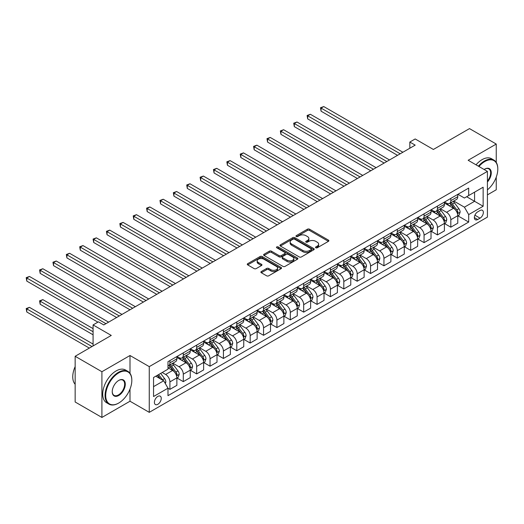 <?xml version="1.0" encoding="UTF-8"?>
<svg xmlns="http://www.w3.org/2000/svg" width="524" height="524" viewBox="0 0 524 524"><rect width="100%" height="100%" fill="white"/><g stroke="black" fill="none" stroke-linecap="round" stroke-linejoin="round"><path stroke-width="0.79" d="M315.802 247.78A1.041 0.603 0 0 0 317.275 247.78L328.437 241.335A1.487 0.858 0 0 0 328.869 240.726A1.487 0.858 0 0 0 328.437 240.123L309.527 229.204A1.487 0.858 0 0 0 307.424 229.204L296.263 235.649A1.041 0.603 0 0 0 295.962 236.075A1.041 0.603 0 0 0 296.263 236.494A1.041 0.603 0 0 0 297.737 236.494L299.178 235.662A4.755 2.744 0 0 1 305.905 235.662L307.477 236.573A4.755 2.744 0 0 1 308.872 238.512A4.755 2.744 0 0 1 307.477 240.457L306.036 241.289A1.041 0.603 0 0 0 305.728 241.715A1.041 0.603 0 0 0 306.036 242.134A1.041 0.603 0 0 0 307.503 242.134L308.95 241.302A4.755 2.744 0 0 1 315.671 241.302L317.249 242.212A4.755 2.744 0 0 1 318.638 244.151A4.755 2.744 0 0 1 317.249 246.097L315.802 246.928A1.041 0.603 0 0 0 315.5 247.354A1.041 0.603 0 0 0 315.802 247.78L315.802 246.928M157.822 404.318A4.84 2.797 120 0 0 160.986 400.048A4.84 2.797 120 0 0 160.246 396.17A4.84 2.797 120 0 0 157.822 396.406A4.84 2.797 120 0 0 154.659 400.677A4.84 2.797 120 0 0 155.405 404.554A4.84 2.797 120 0 0 157.822 404.318M261.312 271.537A1.487 0.858 0 0 0 260.88 272.139A1.487 0.858 0 0 0 261.312 272.749L266.618 275.807A1.487 0.858 0 0 0 268.72 275.807L281.113 268.655A1.487 0.858 0 0 0 281.552 268.046A1.487 0.858 0 0 0 281.113 267.443L262.21 256.524A1.487 0.858 0 0 0 260.107 256.524L247.714 263.683A1.487 0.858 0 0 0 247.276 264.286A1.487 0.858 0 0 0 247.714 264.895L254.12 268.596A1.487 0.858 0 0 0 256.223 268.596L261.522 265.53A1.487 0.858 0 0 0 261.961 264.921A1.487 0.858 0 0 0 261.522 264.319L258.345 262.485A3.976 2.292 0 0 1 257.186 260.86A3.976 2.292 0 0 1 259.635 258.738A3.976 2.292 0 0 1 263.965 259.236L276.417 266.428A3.976 2.292 0 0 1 277.576 268.046A3.976 2.292 0 0 1 275.126 270.168A3.976 2.292 0 0 1 270.797 269.67L268.72 268.471A1.487 0.858 0 0 0 266.618 268.471L261.312 271.537L261.312 272.749M496.248 162.414L496.248 144.054L469.497 128.609L433.381 149.464L415.185 138.958L409.834 142.05L415.185 145.135L103.785 324.926L98.433 321.834L93.082 324.926L93.082 345.932M130.004 373.311L130.004 355.508L101.911 371.726L75.155 356.281L111.271 335.426L93.082 324.926M130.004 355.508L149.261 366.63L487.418 171.394L487.418 217.113L149.261 412.349L149.261 366.63M496.248 144.054L468.155 160.272L487.418 171.394M299.289 256.95A1.487 0.858 0 0 0 301.385 256.95L313.784 249.791A1.487 0.858 0 0 0 314.217 249.188A1.487 0.858 0 0 0 313.784 248.579L294.874 237.667A1.487 0.858 0 0 0 292.772 237.667L280.379 244.819A1.487 0.858 0 0 0 279.947 245.429A1.487 0.858 0 0 0 280.379 246.031L299.289 256.95M277.17 248.003A1.041 0.603 0 0 1 278.224 248.147L278.224 246.915L297.449 258.011A1.487 0.858 0 0 1 297.881 258.614A1.487 0.858 0 0 1 297.449 259.223L285.056 266.382A1.487 0.858 0 0 1 282.953 266.382L264.044 255.463L264.044 254.251A1.487 0.858 0 0 0 263.611 254.854A1.487 0.858 0 0 0 264.044 255.463M264.044 254.251L269.349 251.186A1.487 0.858 0 0 1 271.452 251.186L279.122 255.614A1.487 0.858 0 0 0 281.218 255.614L284.735 253.583A1.487 0.858 0 0 0 285.174 252.974A1.487 0.858 0 0 0 284.735 252.372L276.757 247.76A1.041 0.603 0 0 1 276.449 247.335A1.041 0.603 0 0 1 277.091 246.784A1.041 0.603 0 0 1 278.224 246.915M101.911 371.726L101.911 417.445L75.155 402L75.155 356.281M487.418 194.876L496.248 189.78L496.248 177.132M480.036 210.504L477.685 211.866A4.69 2.712 120 0 0 474.62 215.999A4.69 2.712 120 0 0 475.334 219.759A4.69 2.712 120 0 0 477.685 219.523L480.036 218.167A4.69 2.712 120 0 0 483.102 214.034A4.69 2.712 120 0 0 482.381 210.275A4.69 2.712 120 0 0 480.036 210.504M457.937 194.286L464.415 198.026L468.692 195.55L468.692 188.077L167.988 361.684L167.988 369.165L153.545 377.503L153.545 396.53L167.988 388.192L167.988 395.666L468.692 222.058L468.692 214.585L464.415 207.17L453.771 201.026M468.692 195.55L483.141 187.212L483.141 206.24L468.692 214.585M101.911 417.445L130.004 401.227L149.261 412.349M409.834 142.05L409.834 148.227M466.661 196.729L474.58 201.301L474.58 192.157L483.141 187.212M464.415 207.17L474.58 201.301L483.141 206.24M153.545 386.647L163.711 380.778L155.792 376.206M167.988 388.251L169.914 389.365L169.914 381.891A6.052 3.498 -120 0 0 165.636 374.477L162.211 372.499M169.914 389.365L176.87 385.35L176.87 377.876A6.052 3.498 -120 0 0 172.593 370.461L167.988 367.802M177.033 378.027L183.295 381.642L183.295 374.169A6.052 3.498 -120 0 0 179.012 366.754L172.868 363.204M183.295 381.642L190.251 377.627L190.251 370.154A6.052 3.498 -120 0 0 185.968 362.739L176.87 357.486M190.409 370.304L196.67 373.92L196.67 366.446A6.052 3.498 -120 0 0 192.387 359.032L186.243 355.482M196.67 373.92L203.626 369.905L203.626 362.425A6.052 3.498 -120 0 0 199.343 355.017L190.251 349.763M203.784 362.582L210.045 366.197L210.045 358.724A6.052 3.498 -120 0 0 205.768 351.309L199.618 347.759M210.045 366.197L217.002 362.182L217.002 354.702A6.052 3.498 -120 0 0 212.724 347.294L203.626 342.041M217.165 354.859L223.421 358.475L223.421 350.995A6.052 3.498 -120 0 0 219.143 343.587L212.993 340.037M223.421 358.475L230.377 354.46L230.377 346.98A6.052 3.498 -120 0 0 226.099 339.565L217.002 334.319M230.54 347.137L236.796 350.752L236.796 343.272A6.052 3.498 -120 0 0 232.518 335.864L226.375 332.314M236.796 350.752L243.752 346.737L243.752 339.257A6.052 3.498 -120 0 0 239.475 331.843L230.377 326.596M243.915 339.414L250.177 343.03L250.177 335.55A6.052 3.498 -120 0 0 245.894 328.135L239.75 324.592M250.177 343.03L257.133 339.015L257.133 331.535A6.052 3.498 -120 0 0 252.85 324.12L243.752 318.874M257.291 331.692L263.552 335.308L263.552 327.827A6.052 3.498 -120 0 0 259.269 320.413L253.125 316.869M263.552 335.308L270.508 331.292L270.508 323.812A6.052 3.498 -120 0 0 266.225 316.398L257.133 311.151M270.666 323.97L276.927 327.585L276.927 320.105A6.052 3.498 -120 0 0 272.65 312.69L266.5 309.147M276.927 327.585L283.884 323.563L283.884 316.09A6.052 3.498 -120 0 0 279.606 308.675L270.508 303.422M284.047 316.247L290.303 319.863L290.303 312.383A6.052 3.498 -120 0 0 286.025 304.968L279.875 301.424M290.303 319.863L297.259 315.841L297.259 308.367A6.052 3.498 -120 0 0 292.982 300.953L283.884 295.7M297.422 308.525L303.684 312.134L303.684 304.66A6.052 3.498 -120 0 0 299.401 297.246L293.257 293.695M303.684 312.134L310.634 308.119L310.634 300.645A6.052 3.498 -120 0 0 306.357 293.23L297.259 287.977M310.798 300.802L317.059 304.411L317.059 296.938A6.052 3.498 -120 0 0 312.776 289.523L306.632 285.973M317.059 304.411L324.015 300.396L324.015 292.923A6.052 3.498 -120 0 0 319.732 285.508L310.634 280.255M324.173 293.08L330.434 296.689L330.434 289.215A6.052 3.498 -120 0 0 326.151 281.801L320.007 278.251M330.434 296.689L337.391 292.674L337.391 285.2A6.052 3.498 -120 0 0 333.107 277.786L324.015 272.532M337.548 285.351L343.81 288.966L343.81 281.493A6.052 3.498 -120 0 0 339.532 274.078L333.382 270.528M343.81 288.966L350.766 284.951L350.766 277.478A6.052 3.498 -120 0 0 346.488 270.063L337.391 264.81M350.929 277.628L357.185 281.244L357.185 273.77A6.052 3.498 -120 0 0 352.907 266.356L346.764 262.806M357.185 281.244L364.141 277.229L364.141 269.755A6.052 3.498 -120 0 0 359.864 262.341L350.766 257.088M364.304 269.906L370.566 273.521L370.566 266.048A6.052 3.498 -120 0 0 366.283 258.633L360.139 255.083M370.566 273.521L377.516 269.506L377.516 262.033A6.052 3.498 -120 0 0 373.239 254.618L364.141 249.365M377.68 262.183L383.941 265.799L383.941 258.325A6.052 3.498 -120 0 0 379.658 250.911L373.514 247.361M383.941 265.799L390.897 261.784L390.897 254.31A6.052 3.498 -120 0 0 386.614 246.896L377.516 241.643M391.055 254.461L397.316 258.077L397.316 250.603A6.052 3.498 -120 0 0 393.033 243.188L386.889 239.638M397.316 258.077L404.273 254.061L404.273 246.588A6.052 3.498 -120 0 0 399.989 239.173L390.897 233.92M404.43 246.739L410.692 250.354L410.692 242.881A6.052 3.498 -120 0 0 406.414 235.466L400.264 231.916M410.692 250.354L417.648 246.339L417.648 238.865A6.052 3.498 -120 0 0 413.371 231.451L404.273 226.198M417.811 239.016L424.067 242.632L424.067 235.158A6.052 3.498 -120 0 0 419.789 227.744L413.646 224.193M424.067 242.632L431.023 238.617L431.023 231.143A6.052 3.498 -120 0 0 426.746 223.728L417.648 218.475M431.186 231.294L437.448 234.909L437.448 227.436A6.052 3.498 -120 0 0 433.165 220.021L427.021 216.471M437.448 234.909L444.404 230.894L444.404 223.414A6.052 3.498 -120 0 0 440.121 216.006L431.023 210.753M444.562 223.571L450.823 227.187L450.823 219.713A6.052 3.498 -120 0 0 446.54 212.299L440.396 208.749M450.823 227.187L457.779 223.172L457.779 215.692A6.052 3.498 -120 0 0 453.496 208.277L444.404 203.03M444.562 202.009L446.54 203.155A6.052 3.498 -120 0 0 449.566 203.45A6.052 3.498 -120 0 0 450.823 200.679L450.823 198.393M431.186 209.731L433.165 210.877A6.052 3.498 -120 0 0 436.191 211.172A6.052 3.498 -120 0 0 437.448 208.401L437.448 206.115M417.811 217.453L419.789 218.6A6.052 3.498 -120 0 0 422.816 218.894A6.052 3.498 -120 0 0 424.067 216.124L424.067 213.838M404.43 225.176L406.414 226.322A6.052 3.498 -120 0 0 409.441 226.623A6.052 3.498 -120 0 0 410.692 223.846L410.692 221.56M391.055 232.898L393.033 234.045A6.052 3.498 -120 0 0 396.065 234.346A6.052 3.498 -120 0 0 397.316 231.569L397.316 229.283M377.68 240.621L379.658 241.767A6.052 3.498 -120 0 0 382.684 242.068A6.052 3.498 -120 0 0 383.941 239.298L383.941 237.012M364.304 248.343L366.283 249.489A6.052 3.498 -120 0 0 369.309 249.791A6.052 3.498 -120 0 0 370.566 247.02L370.566 244.734M350.929 256.066L352.907 257.212A6.052 3.498 -120 0 0 355.934 257.513A6.052 3.498 -120 0 0 357.185 254.743L357.185 252.457M337.548 263.795L339.532 264.934A6.052 3.498 -120 0 0 342.558 265.236A6.052 3.498 -120 0 0 343.81 262.465L343.81 260.179M324.173 271.517L326.151 272.657A6.052 3.498 -120 0 0 329.183 272.958A6.052 3.498 -120 0 0 330.434 270.188L330.434 267.902M310.798 279.24L312.776 280.379A6.052 3.498 -120 0 0 315.802 280.681A6.052 3.498 -120 0 0 317.059 277.91L317.059 275.624M297.422 286.962L299.401 288.102A6.052 3.498 -120 0 0 302.427 288.403A6.052 3.498 -120 0 0 303.684 285.632L303.684 283.346M284.047 294.685L286.025 295.824A6.052 3.498 -120 0 0 289.052 296.126A6.052 3.498 -120 0 0 290.303 293.355L290.303 291.069M270.666 302.407L272.65 303.547A6.052 3.498 -120 0 0 275.676 303.848A6.052 3.498 -120 0 0 276.927 301.077L276.927 298.791M257.291 310.129L259.269 311.269A6.052 3.498 -120 0 0 262.295 311.57A6.052 3.498 -120 0 0 263.552 308.8L263.552 306.514M243.915 317.852L245.894 318.992A6.052 3.498 -120 0 0 248.92 319.293A6.052 3.498 -120 0 0 250.177 316.522L250.177 314.236M230.54 325.574L232.518 326.714A6.052 3.498 -120 0 0 235.545 327.015A6.052 3.498 -120 0 0 236.796 324.245L236.796 321.959M217.165 333.297L219.143 334.443A6.052 3.498 -120 0 0 222.169 334.738A6.052 3.498 -120 0 0 223.421 331.967L223.421 329.681M203.784 341.019L205.768 342.165A6.052 3.498 -120 0 0 208.794 342.46A6.052 3.498 -120 0 0 210.045 339.69L210.045 337.404M190.409 348.742L192.387 349.888A6.052 3.498 -120 0 0 195.413 350.183A6.052 3.498 -120 0 0 196.67 347.412L196.67 345.126M177.033 356.464L179.012 357.61A6.052 3.498 -120 0 0 182.038 357.905A6.052 3.498 -120 0 0 183.295 355.134L183.295 352.849M457.937 215.849L468.692 222.058M449.566 203.45L456.522 199.434A6.052 3.498 -120 0 0 457.779 196.664L457.779 194.378M436.191 211.172L443.147 207.157A6.052 3.498 -120 0 0 444.404 204.386L444.404 202.1M422.816 218.894L429.772 214.879A6.052 3.498 -120 0 0 431.023 212.109L431.023 209.823M409.441 226.623L416.397 222.602A6.052 3.498 -120 0 0 417.648 219.831L417.648 217.545M396.065 234.346L403.015 230.324A6.052 3.498 -120 0 0 404.273 227.554L404.273 225.268M382.684 242.068L389.64 238.053A6.052 3.498 -120 0 0 390.897 235.276L390.897 232.99M369.309 249.791L376.265 245.776A6.052 3.498 -120 0 0 377.516 242.998L377.516 240.713M355.934 257.513L362.89 253.498A6.052 3.498 -120 0 0 364.141 250.727L364.141 248.442M342.558 265.236L349.515 261.221A6.052 3.498 -120 0 0 350.766 258.45L350.766 256.164M329.183 272.958L336.133 268.943A6.052 3.498 -120 0 0 337.391 266.172L337.391 263.886M315.802 280.681L322.758 276.665A6.052 3.498 -120 0 0 324.015 273.895L324.015 271.609M302.427 288.403L309.383 284.388A6.052 3.498 -120 0 0 310.634 281.617L310.634 279.331M289.052 296.126L296.008 292.11A6.052 3.498 -120 0 0 297.259 289.34L297.259 287.054M275.676 303.848L282.632 299.833A6.052 3.498 -120 0 0 283.884 297.062L283.884 294.776M262.295 311.57L269.251 307.555A6.052 3.498 -120 0 0 270.508 304.785L270.508 302.499M248.92 319.293L255.876 315.278A6.052 3.498 -120 0 0 257.133 312.507L257.133 310.221M235.545 327.015L242.501 323A6.052 3.498 -120 0 0 243.752 320.229L243.752 317.944M222.169 334.738L229.126 330.723A6.052 3.498 -120 0 0 230.377 327.952L230.377 325.666M208.794 342.46L215.75 338.445A6.052 3.498 -120 0 0 217.002 335.674L217.002 333.388M195.413 350.183L202.369 346.168A6.052 3.498 -120 0 0 203.626 343.397L203.626 341.111M182.038 357.905L188.994 353.89A6.052 3.498 -120 0 0 190.251 351.119L190.251 348.833M167.988 365.876A6.052 3.498 -120 0 0 168.662 365.634L175.619 361.612A6.052 3.498 -120 0 0 176.87 358.842L176.87 356.556M168.662 365.634A6.052 3.498 -120 0 0 169.914 362.857L169.914 360.571M163.711 380.778L167.988 388.192M130.004 401.227L130.004 389.136M316.221 247.924L317.249 247.328A4.755 2.744 0 0 0 318.638 245.389L318.638 244.151M308.872 238.512L308.872 239.75A4.755 2.744 0 0 1 307.477 241.688L306.448 242.285M328.417 241.348L309.527 230.442A1.487 0.858 0 0 0 307.424 230.442L296.682 236.645M313.765 249.804L294.874 238.898A1.487 0.858 0 0 0 292.772 238.898L280.399 246.044M311.158 249.614A1.041 0.603 0 0 0 311.459 249.188A1.041 0.603 0 0 0 311.158 248.762L294.56 239.18A1.041 0.603 0 0 0 293.086 239.18L291.567 240.058A4.755 2.744 0 0 0 290.172 242.003A4.755 2.744 0 0 0 291.567 243.942L302.911 250.492A4.755 2.744 0 0 0 309.632 250.492L311.158 249.614L311.158 250.845A1.041 0.603 0 0 0 311.459 250.42L311.459 249.188M290.172 242.003L290.172 243.234A4.755 2.744 0 0 0 291.567 245.18L291.567 243.942M311.158 250.845L309.632 251.723A4.755 2.744 0 0 1 302.911 251.723L291.567 245.18M264.063 255.476L269.349 252.424L269.349 251.186M285.174 252.974L285.174 254.212A1.487 0.858 0 0 1 284.735 254.821L281.218 256.852A1.487 0.858 0 0 1 279.122 256.852L271.452 252.424A1.487 0.858 0 0 0 269.349 252.424M278.224 248.147L297.429 259.236M287.073 260.212A3.976 2.292 0 0 0 291.403 260.703A3.976 2.292 0 0 0 293.859 258.587A3.976 2.292 0 0 0 292.693 256.963L288.311 254.435A1.487 0.858 0 0 0 286.209 254.435L282.691 256.465A1.487 0.858 0 0 0 282.253 257.068A1.487 0.858 0 0 0 282.691 257.677L287.073 260.212L287.073 261.443A3.976 2.292 0 0 0 291.403 261.941A3.976 2.292 0 0 0 293.859 259.819L293.859 258.587M282.253 257.068L282.253 258.306A1.487 0.858 0 0 0 282.691 258.915L282.691 257.677M287.073 261.443L282.691 258.915M277.576 268.046L277.576 269.284A3.976 2.292 0 0 1 275.126 271.399A3.976 2.292 0 0 1 270.797 270.908L268.72 269.709A1.487 0.858 0 0 0 266.618 269.709L261.332 272.755M257.186 260.86L257.186 262.098A3.976 2.292 0 0 0 258.345 263.716L258.345 262.485M261.522 264.319L261.522 265.53L258.345 263.716M281.093 268.668L262.21 257.762A1.487 0.858 0 0 0 260.107 257.762L247.734 264.902M457.779 215.94L459.063 215.2L460.131 212.109A4.009 2.319 -120 0 0 458.854 208.696L454.478 202.86A11.58 6.681 -120 0 0 453.214 201.347M448.865 205.605A11.58 6.681 -120 0 0 446.5 203.129M457.413 213.484L457.969 212.279A4.009 2.319 -120 0 0 456.817 209.869L452.448 204.032A11.58 6.681 -120 0 0 451.184 202.519M450.103 203.142A9.609 5.548 60 0 1 451.681 204.936L455.382 209.875M321.068 142.083L370.776 170.778L294.318 126.631L294.318 123.546L296.99 122L376.127 167.687M449.9 203.26A11.58 6.681 60 0 1 451.164 204.773L454.066 208.657M400.205 153.787L321.068 108.101L323.747 106.555L402.877 152.242M397.533 155.333L321.068 111.186L321.068 108.101L320.485 107.761L323.747 106.555M321.068 111.186L320.485 107.761M444.404 223.663L445.688 222.923L446.756 219.831A4.009 2.319 -120 0 0 445.472 216.419L441.103 210.583A11.58 6.681 -120 0 0 439.839 209.069M435.49 213.327A11.58 6.681 -120 0 0 433.119 210.851M444.038 221.207L444.588 220.001A4.009 2.319 -120 0 0 443.442 217.591L439.073 211.755A11.58 6.681 -120 0 0 437.809 210.242M436.728 210.864A9.609 5.548 60 0 1 438.306 212.659L442.007 217.598M307.693 149.805L357.401 178.501L280.943 134.36L280.943 131.269L283.615 129.723L362.752 175.409M436.525 210.982A11.58 6.681 60 0 1 437.782 212.495L440.691 216.379M431.023 231.385L432.307 230.645L433.381 227.554A4.009 2.319 -120 0 0 432.097 224.141L427.728 218.305A11.58 6.681 -120 0 0 426.464 216.792M422.115 221.056A11.58 6.681 -120 0 0 419.744 218.573M430.663 228.929L431.213 227.724A4.009 2.319 -120 0 0 430.066 225.313L425.691 219.477A11.58 6.681 -120 0 0 424.427 217.964M423.353 218.587A9.609 5.548 60 0 1 424.931 220.381L428.632 225.32M294.318 157.528L344.026 186.223L267.567 142.083L267.567 138.991L270.24 137.445L349.377 183.131M423.143 218.704A11.58 6.681 60 0 1 424.407 220.218L427.315 224.102M417.648 239.108L418.931 238.368L419.999 235.276A4.009 2.319 -120 0 0 418.722 231.863L414.353 226.027A11.58 6.681 -120 0 0 413.089 224.514M408.74 228.778A11.58 6.681 -120 0 0 406.369 226.296M417.281 236.652L417.838 235.453A4.009 2.319 -120 0 0 416.691 233.036L412.316 227.2A11.58 6.681 -120 0 0 411.052 225.687M409.978 226.309A9.609 5.548 60 0 1 411.556 228.104L415.257 233.042M280.943 165.25L330.651 193.946L254.186 149.805L254.186 146.713L256.865 145.168L335.995 190.854M409.768 226.427A11.58 6.681 60 0 1 411.032 227.94L413.94 231.824M386.83 161.51L307.693 115.824L310.372 114.278L389.502 159.964M384.151 163.056L307.693 118.909L307.693 115.824L307.103 115.483L310.372 114.278M307.693 118.909L307.103 115.483M373.455 169.232L293.728 123.206L296.99 122M294.318 126.631L293.728 123.206M360.073 176.955L280.353 130.928L283.615 129.723M280.943 134.36L280.353 130.928M404.273 246.83L405.556 246.09L406.624 242.998A4.009 2.319 -120 0 0 405.347 239.586L400.971 233.75A11.58 6.681 -120 0 0 399.707 232.237M395.365 236.501A11.58 6.681 -120 0 0 392.993 234.018M403.906 244.374L404.463 243.175A4.009 2.319 -120 0 0 403.31 240.758L398.941 234.922A11.58 6.681 -120 0 0 397.677 233.409M396.603 234.032A9.609 5.548 60 0 1 398.175 235.826L401.875 240.765M267.567 172.972L317.269 201.668L240.811 157.528L240.811 154.436L243.49 152.89L322.62 198.583M396.393 234.149A11.58 6.681 60 0 1 397.657 235.662L400.565 239.547M346.698 184.677L266.978 138.65L270.24 137.445M267.567 142.083L266.978 138.65M487.418 189.858A18.464 10.657 120 0 0 497.8 169.108A18.464 10.657 120 0 0 484.746 161.575A18.464 10.657 120 0 0 478.936 166.501M478.379 166.173A18.916 10.919 -60 0 1 484.425 161.019A18.916 10.919 -60 0 1 493.883 160.082A18.916 10.919 -60 0 1 497.8 168.741A18.916 10.919 -60 0 1 497.8 168.924M484.13 169.494A9.229 5.332 -60 0 1 484.746 169.108L484.746 169.108A9.229 5.332 -60 0 1 491.126 171.381A9.229 5.332 -60 0 1 487.418 181.979M476.021 164.818A18.916 10.919 -60 0 1 482.067 159.656A18.916 10.919 -60 0 1 491.525 158.72L493.883 160.082M487.418 181.009A8.777 5.07 120 0 0 488.813 168.859A8.777 5.07 120 0 0 484.582 169.206M118.444 403.205L118.765 403.022A18.464 10.657 120 0 0 131.819 380.404A18.464 10.657 120 0 0 118.765 372.865A18.464 10.657 120 0 0 105.71 395.482A18.464 10.657 120 0 0 118.765 403.022L118.444 403.205A18.916 10.919 -60 0 1 108.985 404.142A18.916 10.919 -60 0 1 106.084 388.985A18.916 10.919 -60 0 1 118.444 372.315A18.916 10.919 -60 0 1 127.902 371.378A18.916 10.919 -60 0 1 131.819 380.038A18.916 10.919 -60 0 1 131.819 380.221M118.765 395.482A9.229 5.332 -60 0 1 112.234 391.71A9.229 5.332 -60 0 1 118.765 380.404L118.765 380.404A9.229 5.332 -60 0 1 125.295 384.177A9.229 5.332 -60 0 1 118.765 395.482M112.241 391.526A8.777 5.07 120 0 0 114.055 395.358A8.777 5.07 120 0 0 118.444 394.926A8.777 5.07 120 0 0 124.181 387.19A8.777 5.07 120 0 0 122.832 380.155A8.777 5.07 120 0 0 118.601 380.503M108.985 404.142L106.634 402.779A18.916 10.919 -60 0 1 103.732 387.622A18.916 10.919 -60 0 1 116.092 370.953A18.916 10.919 -60 0 1 125.55 370.016L127.902 371.378M75.155 384.275A18.916 10.919 -60 0 1 75.155 366.59M390.897 254.553L392.181 253.812L393.249 250.727A4.009 2.319 -120 0 0 391.972 247.308L387.596 241.472A11.58 6.681 -120 0 0 386.332 239.959M381.983 244.223A11.58 6.681 -120 0 0 379.612 241.741M390.531 252.096L391.087 250.898A4.009 2.319 -120 0 0 389.935 248.481L385.566 242.645A11.58 6.681 -120 0 0 384.302 241.132M383.221 241.754A9.609 5.548 60 0 1 384.799 243.549L388.5 248.487M254.186 180.695L303.894 209.39L227.436 165.25L227.436 162.158L230.108 160.613L309.245 206.305M383.018 241.878A11.58 6.681 60 0 1 384.282 243.385L387.184 247.269M377.516 262.275L378.806 261.535L379.874 258.45A4.009 2.319 -120 0 0 378.59 255.031L374.221 249.195A11.58 6.681 -120 0 0 372.957 247.682M368.608 251.946A11.58 6.681 -120 0 0 366.237 249.463M377.156 259.819L377.706 258.62A4.009 2.319 -120 0 0 376.56 256.203L372.184 250.367A11.58 6.681 -120 0 0 370.926 248.854M369.846 249.476A9.609 5.548 60 0 1 371.424 251.271L375.125 256.21M240.811 188.417L290.519 217.113L214.061 172.972L214.061 169.881L216.733 168.335L295.87 214.028M369.643 249.601A11.58 6.681 60 0 1 370.9 251.114L373.809 254.992M364.141 270.004L365.425 269.257L366.499 266.172A4.009 2.319 -120 0 0 365.215 262.753L360.846 256.917A11.58 6.681 -120 0 0 359.582 255.404M355.233 259.668A11.58 6.681 -120 0 0 352.862 257.186M363.774 267.548L364.331 266.343A4.009 2.319 -120 0 0 363.184 263.932L358.809 258.09A11.58 6.681 -120 0 0 357.545 256.577M356.471 257.199A9.609 5.548 60 0 1 358.049 258.994L361.75 263.932M227.436 196.14L277.144 224.835L200.685 180.695L200.685 177.603L203.358 176.057L282.495 221.75M356.261 257.323A11.58 6.681 60 0 1 357.525 258.836L360.433 262.714M350.766 277.727L352.049 276.98L353.117 273.895A4.009 2.319 -120 0 0 351.84 270.476L347.464 264.64A11.58 6.681 -120 0 0 346.207 263.127M341.858 267.391A11.58 6.681 -120 0 0 339.486 264.908M350.399 275.27L350.956 274.065A4.009 2.319 -120 0 0 349.809 271.655L345.434 265.812A11.58 6.681 -120 0 0 344.17 264.299M343.096 264.921A9.609 5.548 60 0 1 344.674 266.716L348.368 271.655M214.061 203.862L263.762 232.558L187.304 188.417L187.304 185.326L189.983 183.78L269.113 229.473M342.886 265.046A11.58 6.681 60 0 1 344.15 266.559L347.058 270.436M337.391 285.449L338.674 284.702L339.742 281.617A4.009 2.319 -120 0 0 338.465 278.198L334.089 272.362A11.58 6.681 -120 0 0 332.825 270.849M328.483 275.113A11.58 6.681 -120 0 0 326.111 272.631M337.024 282.993L337.58 281.788A4.009 2.319 -120 0 0 336.428 279.377L332.059 273.541A11.58 6.681 -120 0 0 330.795 272.028M329.72 272.644A9.609 5.548 60 0 1 331.292 274.438L334.993 279.377M200.685 211.585L250.387 240.28L173.929 196.14L173.929 193.048L176.608 191.509L255.738 237.195M329.511 272.768A11.58 6.681 60 0 1 330.775 274.281L333.683 278.159M333.323 192.4L253.596 146.373L256.865 145.168M254.186 149.805L253.596 146.373M319.948 200.122L240.221 154.095L243.49 152.89M240.811 157.528L240.221 154.095M306.573 207.845L226.846 161.818L230.108 160.613M227.436 165.25L226.846 161.818M293.191 215.567L213.471 169.54L216.733 168.335M214.061 172.972L213.471 169.54M279.816 223.296L200.096 177.263L203.358 176.057M200.685 180.695L200.096 177.263M324.015 293.171L325.299 292.431L326.367 289.34A4.009 2.319 -120 0 0 325.09 285.921L320.714 280.085A11.58 6.681 -120 0 0 319.45 278.572M315.101 282.836A11.58 6.681 -120 0 0 312.73 280.353M323.649 290.715L324.199 289.51A4.009 2.319 -120 0 0 323.053 287.1L318.684 281.264A11.58 6.681 -120 0 0 317.42 279.751M316.339 280.373A9.609 5.548 60 0 1 317.917 282.161L321.618 287.1M187.304 219.307L237.012 248.009L160.554 203.862L160.554 200.771L163.226 199.231L242.363 244.918M316.136 280.491A11.58 6.681 60 0 1 317.4 282.004L320.302 285.881M266.441 231.018L186.714 184.985L189.983 183.78M187.304 188.417L186.714 184.985M310.634 300.894L311.924 300.154L312.992 297.062A4.009 2.319 -120 0 0 311.708 293.65L307.339 287.807A11.58 6.681 -120 0 0 306.075 286.294M301.726 290.558A11.58 6.681 -120 0 0 299.355 288.076M310.274 298.438L310.824 297.232A4.009 2.319 -120 0 0 309.677 294.822L305.302 288.986A11.58 6.681 -120 0 0 304.044 287.473M302.964 288.095A9.609 5.548 60 0 1 304.542 289.883L308.243 294.829M173.929 227.03L223.637 255.732L147.178 211.585L147.178 208.493L149.851 206.954L228.988 252.64M302.761 288.213A11.58 6.681 60 0 1 304.018 289.726L306.926 293.604M253.066 238.741L173.339 192.708L176.608 191.509M173.929 196.14L173.339 192.708M297.259 308.616L298.542 307.876L299.617 304.785A4.009 2.319 -120 0 0 298.333 301.372L293.964 295.529A11.58 6.681 -120 0 0 292.7 294.016M288.351 298.28A11.58 6.681 -120 0 0 285.98 295.798M296.892 306.16L297.449 304.955A4.009 2.319 -120 0 0 296.302 302.544L291.927 296.708A11.58 6.681 -120 0 0 290.663 295.195M289.589 295.818A9.609 5.548 60 0 1 291.167 297.606L294.868 302.551M160.554 234.752L210.262 263.454L133.803 219.307L133.803 216.222L136.476 214.676L215.613 260.363M289.379 295.936A11.58 6.681 60 0 1 290.643 297.449L293.551 301.326M239.691 246.463L159.964 200.437L163.226 199.231M160.554 203.862L159.964 200.437M283.884 316.339L285.167 315.599L286.235 312.507A4.009 2.319 -120 0 0 284.958 309.094L280.582 303.258A11.58 6.681 -120 0 0 279.325 301.745M274.976 306.003A11.58 6.681 -120 0 0 272.604 303.52M283.517 313.883L284.074 312.677A4.009 2.319 -120 0 0 282.927 310.267L278.552 304.431A11.58 6.681 -120 0 0 277.288 302.918M276.214 303.54A9.609 5.548 60 0 1 277.792 305.335L281.486 310.274M147.178 242.474L196.88 271.177L120.422 227.03L120.422 223.945L123.101 222.399L202.231 268.085M276.004 303.658A11.58 6.681 60 0 1 277.268 305.171L280.176 309.049M226.309 254.186L146.589 208.159L149.851 206.954M147.178 211.585L146.589 208.159M270.508 324.061L271.792 323.321L272.86 320.229A4.009 2.319 -120 0 0 271.583 316.817L267.207 310.981A11.58 6.681 -120 0 0 265.943 309.468M261.594 313.725A11.58 6.681 -120 0 0 259.229 311.243M270.142 321.605L270.698 320.4A4.009 2.319 -120 0 0 269.546 317.989L265.177 312.153A11.58 6.681 -120 0 0 263.913 310.64M262.838 311.263A9.609 5.548 60 0 1 264.41 313.057L268.111 317.996M133.797 250.197L183.505 278.899L107.047 234.752L107.047 231.667L109.726 230.121L188.856 275.807M262.629 311.38A11.58 6.681 60 0 1 263.893 312.894L266.801 316.771M212.934 261.908L133.214 215.881L136.476 214.676M133.803 219.307L133.214 215.881M257.133 331.784L258.417 331.044L259.485 327.952A4.009 2.319 -120 0 0 258.208 324.539L253.832 318.703A11.58 6.681 -120 0 0 252.568 317.19M248.219 321.448A11.58 6.681 -120 0 0 245.848 318.972M256.767 329.327L257.317 328.122A4.009 2.319 -120 0 0 256.171 325.712L251.802 319.876A11.58 6.681 -120 0 0 250.538 318.363M249.457 318.985A9.609 5.548 60 0 1 251.035 320.78L254.736 325.718M120.422 257.919L170.13 286.621L93.672 242.474L93.672 239.389L96.344 237.844L175.481 283.53M249.254 319.103A11.58 6.681 60 0 1 250.518 320.616L253.419 324.494M199.559 269.631L119.832 223.604L123.101 222.399M120.422 227.03L119.832 223.604M243.752 339.506L245.036 338.766L246.11 335.674A4.009 2.319 -120 0 0 244.826 332.262L240.457 326.426A11.58 6.681 -120 0 0 239.193 324.913M234.844 329.17A11.58 6.681 -120 0 0 232.473 326.694M243.391 337.05L243.942 335.845A4.009 2.319 -120 0 0 242.795 333.434L238.42 327.598A11.58 6.681 -120 0 0 237.162 326.085M236.082 326.707A9.609 5.548 60 0 1 237.66 328.502L241.361 333.441M107.047 265.648L156.755 294.344L80.296 250.197L80.296 247.112L82.969 245.566L162.106 291.252M235.879 326.825A11.58 6.681 60 0 1 237.136 328.338L240.044 332.223M230.377 347.229L231.66 346.488L232.735 343.397A4.009 2.319 -120 0 0 231.451 339.984L227.082 334.148A11.58 6.681 -120 0 0 225.818 332.635M221.469 336.893A11.58 6.681 -120 0 0 219.097 334.417M230.01 344.772L230.567 343.567A4.009 2.319 -120 0 0 229.42 341.157L225.045 335.321A11.58 6.681 -120 0 0 223.781 333.808M222.707 334.43A9.609 5.548 60 0 1 224.285 336.225L227.986 341.163M93.672 273.371L143.38 302.066L66.915 257.919L66.915 254.834L69.594 253.288L148.731 298.975M222.497 334.548A11.58 6.681 60 0 1 223.761 336.061L226.669 339.945M217.002 354.951L218.285 354.211L219.353 351.119A4.009 2.319 -120 0 0 218.076 347.707L213.7 341.871A11.58 6.681 -120 0 0 212.443 340.358M208.094 344.615A11.58 6.681 -120 0 0 205.722 342.139M216.635 352.495L217.191 351.29A4.009 2.319 -120 0 0 216.045 348.879L211.67 343.043A11.58 6.681 -120 0 0 210.406 341.53M209.331 342.152A9.609 5.548 60 0 1 210.91 343.947L214.604 348.886M80.296 281.093L129.998 309.789L53.54 265.642L53.54 262.557L56.219 261.011L135.349 306.697M209.122 342.27A11.58 6.681 60 0 1 210.386 343.783L213.294 347.667M203.626 362.674L204.91 361.933L205.978 358.842A4.009 2.319 -120 0 0 204.701 355.429L200.325 349.593A11.58 6.681 -120 0 0 199.061 348.08M194.712 352.338A11.58 6.681 -120 0 0 192.347 349.862M203.26 360.217L203.816 359.012A4.009 2.319 -120 0 0 202.664 356.602L198.295 350.766A11.58 6.681 -120 0 0 197.031 349.253M195.95 349.875A9.609 5.548 60 0 1 197.528 351.67L201.229 356.608M66.915 288.816L116.623 317.511L40.165 273.371L40.165 270.279L42.844 268.733L121.974 314.42M195.747 349.993A11.58 6.681 60 0 1 197.011 351.506L199.919 355.39M190.251 370.396L191.535 369.656L192.603 366.564A4.009 2.319 -120 0 0 191.326 363.152L186.95 357.316A11.58 6.681 -120 0 0 185.686 355.803M181.337 360.067A11.58 6.681 -120 0 0 178.966 357.584M189.885 367.94L190.435 366.741A4.009 2.319 -120 0 0 189.288 364.324L184.92 358.488A11.58 6.681 -120 0 0 183.655 356.975M182.575 357.597A9.609 5.548 60 0 1 184.153 359.392L187.854 364.331M53.54 296.538L97.896 322.142L26.79 281.093L26.79 278.002L29.462 276.456L108.599 322.142M182.372 357.715A11.58 6.681 60 0 1 183.636 359.228L186.537 363.112M176.87 378.118L178.153 377.378L179.228 374.287A4.009 2.319 -120 0 0 177.944 370.874L173.575 365.038A11.58 6.681 -120 0 0 172.311 363.525M176.509 375.662L177.06 374.464A4.009 2.319 -120 0 0 175.913 372.047L171.538 366.211A11.58 6.681 -120 0 0 170.28 364.697M169.2 365.32A9.609 5.548 60 0 1 170.778 367.114L174.479 372.053M93.082 328.633L42.844 299.623L40.165 301.169L40.165 304.261L93.082 334.81M168.99 365.438A11.58 6.681 60 0 1 170.254 366.951L173.162 370.835M40.165 304.261L39.575 300.828L93.082 331.725M39.575 300.828L42.844 299.623M165.315 383.555L165.853 382.016A4.009 2.319 -120 0 0 164.569 378.597L160.665 373.389M93.082 344.078L29.462 307.346L26.79 308.891L26.79 311.983L89.335 348.093M162.899 380.313A4.009 2.319 -120 0 0 162.538 379.769L158.634 374.562M157.632 375.145L160.436 378.885M157.351 375.302L159.728 378.479M26.79 311.983L26.2 308.551L92.014 346.547M26.2 308.551L29.462 307.346M186.184 277.353L106.457 231.326L109.726 230.121M107.047 234.752L106.457 231.326M172.809 285.076L93.082 239.049L96.344 237.844M93.672 242.474L93.082 239.049M159.427 292.798L79.707 246.771L82.969 245.566M80.296 250.197L79.707 246.771M146.052 300.521L66.332 254.494L69.594 253.288M66.915 257.919L66.332 254.494M132.677 308.243L52.95 262.216L56.219 261.011M53.54 265.642L52.95 262.216M119.302 315.965L39.575 269.939L42.844 268.733M40.165 273.371L39.575 269.939M105.927 323.688L26.2 277.661L29.462 276.456M26.79 281.093L26.2 277.661M165.636 374.477L172.593 370.461M179.012 366.754L185.968 362.739M192.387 359.032L199.343 355.017M205.768 351.309L212.724 347.294M219.143 343.587L226.099 339.565M232.518 335.864L239.475 331.843M245.894 328.135L252.85 324.12M259.269 320.413L266.225 316.398M272.65 312.69L279.606 308.675M286.025 304.968L292.982 300.953M299.401 297.246L306.357 293.23M312.776 289.523L319.732 285.508M326.151 281.801L333.107 277.786M339.532 274.078L346.488 270.063M352.907 266.356L359.864 262.341M366.283 258.633L373.239 254.618M379.658 250.911L386.614 246.896M393.033 243.188L399.989 239.173M406.414 235.466L413.371 231.451M419.789 227.744L426.746 223.728M433.165 220.021L440.121 216.006M446.54 212.299L453.496 208.277M450.823 200.679L457.779 196.664M450.823 219.713L457.779 215.692M437.448 227.436L444.404 223.414M437.448 208.401L444.404 204.386M424.067 235.158L431.023 231.143M424.067 216.124L431.023 212.109M410.692 242.881L417.648 238.865M410.692 223.846L417.648 219.831M397.316 250.603L404.273 246.588M397.316 231.569L404.273 227.554M383.941 258.325L390.897 254.31M383.941 239.298L390.897 235.276M370.566 266.048L377.516 262.033M370.566 247.02L377.516 242.998M357.185 273.77L364.141 269.755M357.185 254.743L364.141 250.727M343.81 281.493L350.766 277.478M343.81 262.465L350.766 258.45M330.434 289.215L337.391 285.2M330.434 270.188L337.391 266.172M317.059 296.938L324.015 292.923M317.059 277.91L324.015 273.895M303.684 304.66L310.634 300.645M303.684 285.632L310.634 281.617M290.303 312.383L297.259 308.367M290.303 293.355L297.259 289.34M276.927 320.105L283.884 316.09M276.927 301.077L283.884 297.062M263.552 327.827L270.508 323.812M263.552 308.8L270.508 304.785M250.177 335.55L257.133 331.535M250.177 316.522L257.133 312.507M236.796 343.272L243.752 339.257M236.796 324.245L243.752 320.229M223.421 350.995L230.377 346.98M223.421 331.967L230.377 327.952M210.045 358.724L217.002 354.702M210.045 339.69L217.002 335.674M196.67 366.446L203.626 362.425M196.67 347.412L203.626 343.397M183.295 374.169L190.251 370.154M183.295 355.134L190.251 351.119M169.914 381.891L176.87 377.876M169.914 362.857L176.87 358.842M474.908 215.2L480.036 218.167M474.364 217.611L477.685 219.523M317.249 247.328L317.249 246.097M306.036 242.134L306.036 241.289M307.477 241.688L307.477 240.457M296.263 236.494L296.263 235.649M307.424 230.442L307.424 229.204M309.527 230.442L309.527 229.204M328.437 241.335L328.437 240.123M280.379 246.031L280.379 244.819M292.772 238.898L292.772 237.667M294.874 238.898L294.874 237.667M313.784 249.791L313.784 248.579M302.911 251.723L302.911 250.492M309.632 251.723L309.632 250.492M271.452 252.424L271.452 251.186M279.122 256.852L279.122 255.614M281.218 256.852L281.218 255.614M284.735 254.821L284.735 253.583M297.449 259.223L297.449 258.011M266.618 269.709L266.618 268.471M268.72 269.709L268.72 268.471M270.797 270.908L270.797 269.67M247.714 264.895L247.714 263.683M260.107 257.762L260.107 256.524M262.21 257.762L262.21 256.524M281.113 268.655L281.113 267.443M457.478 213.707L460.105 212.187M452.448 204.032L454.478 202.86M449.291 205.853L451.164 204.773M456.817 209.869L458.854 208.696M456.502 211.434L457.969 212.279M444.103 221.429L446.73 219.91M439.073 211.755L441.103 210.583M435.916 213.576L437.782 212.495M443.442 217.591L445.472 216.419M443.127 219.156L444.588 220.001M430.728 229.152L433.355 227.632M425.691 219.477L427.728 218.305M422.541 221.298L424.407 220.218M430.066 225.313L432.097 224.141M429.746 226.879L431.213 227.724M417.346 236.874L419.973 235.355M412.316 227.2L414.353 226.027M409.165 229.021L411.032 227.94M416.691 233.036L418.722 231.863M416.37 234.601L417.838 235.453M403.971 244.597L406.598 243.077M398.941 234.922L400.971 233.75M395.79 236.743L397.657 235.662M403.31 240.758L405.347 239.586M402.995 242.324L404.463 243.175M390.596 252.319L393.223 250.799M385.566 242.645L387.596 241.472M382.409 244.466L384.282 243.385M389.935 248.481L391.972 247.308M389.62 250.046L391.087 250.898M377.221 260.042L379.848 258.522M372.184 250.367L374.221 249.195M369.034 252.188L370.9 251.114M376.56 256.203L378.59 255.031M376.245 257.775L377.706 258.62M363.846 267.764L366.473 266.244M358.809 258.09L360.846 256.917M355.658 259.911L357.525 258.836M363.184 263.932L365.215 262.753M362.863 265.498L364.331 266.343M350.464 275.486L353.091 273.973M345.434 265.812L347.464 264.64M342.283 267.633L344.15 266.559M349.809 271.655L351.84 270.476M349.488 273.22L350.956 274.065M337.089 283.209L339.716 281.696M332.059 273.541L334.089 272.362M328.908 275.355L330.775 274.281M336.428 279.377L338.465 278.198M336.113 280.943L337.58 281.788M323.714 290.931L326.341 289.418M318.684 281.264L320.714 280.085M315.527 283.078L317.4 282.004M323.053 287.1L325.09 285.921M322.738 288.665L324.199 289.51M310.339 298.654L312.966 297.141M305.302 288.986L307.339 287.807M302.151 290.807L304.018 289.726M309.677 294.822L311.708 293.65M309.363 296.387L310.824 297.232M296.964 306.376L299.59 304.863M291.927 296.708L293.964 295.529M288.776 298.529L290.643 297.449M296.302 302.544L298.333 301.372M295.981 304.11L297.449 304.955M283.582 314.099L286.209 312.586M278.552 304.431L280.582 303.258M275.401 306.252L277.268 305.171M282.927 310.267L284.958 309.094M282.606 311.832L284.074 312.677M270.207 321.821L272.834 320.308M265.177 312.153L267.207 310.981M262.02 313.974L263.893 312.894M269.546 317.989L271.583 316.817M269.231 319.555L270.698 320.4M256.832 329.55L259.459 328.031M251.802 319.876L253.832 318.703M248.645 321.697L250.518 320.616M256.171 325.712L258.208 324.539M255.856 327.277L257.317 328.122M243.457 337.273L246.084 335.753M238.42 327.598L240.457 326.426M235.269 329.419L237.136 328.338M242.795 333.434L244.826 332.262M242.474 335L243.942 335.845M230.075 344.995L232.708 343.475M225.045 335.321L227.082 334.148M221.894 337.142L223.761 336.061M229.42 341.157L231.451 339.984M229.099 342.722L230.567 343.567M216.7 352.718L219.327 351.198M211.67 343.043L213.7 341.871M208.519 344.864L210.386 343.783M216.045 348.879L218.076 347.707M215.724 350.445L217.191 351.29M203.325 360.44L205.952 358.92M198.295 350.766L200.325 349.593M195.138 352.587L197.011 351.506M202.664 356.602L204.701 355.429M202.349 358.167L203.816 359.012M189.95 368.162L192.577 366.643M184.92 358.488L186.95 357.316M181.763 360.309L183.636 359.228M189.288 364.324L191.326 363.152M188.974 365.89L190.435 366.741M176.575 375.885L179.201 374.365M171.538 366.211L173.575 365.038M168.387 368.031L170.254 366.951M175.913 372.047L177.944 370.874M175.592 373.612L177.06 374.464M164.805 382.677L165.826 382.088M162.538 379.769L164.569 378.597M497.8 169.108L497.8 168.741M131.819 380.404L131.819 380.038"/></g></svg>
